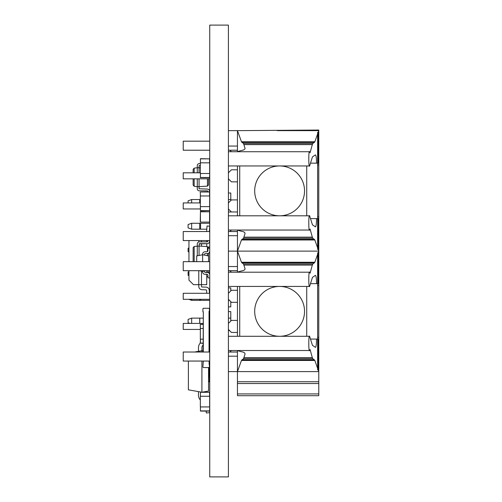 <?xml version="1.0" encoding="UTF-8"?>
<svg xmlns="http://www.w3.org/2000/svg" width="502" height="502" viewBox="0 0 502 502"><rect width="100%" height="100%" fill="white"/><g stroke="black" fill="none" stroke-linecap="round" stroke-linejoin="round"><path stroke-width="0.75" d="M209.736 476.9L228.41 476.9L228.41 25.1L209.736 25.1L209.736 476.9M279.614 286.435A24.924 24.924 0 0 0 254.69 311.359A24.924 24.924 0 0 0 279.614 336.284A24.924 24.924 0 0 0 304.538 311.359A24.924 24.924 0 0 0 279.614 286.435M237.145 350.515L241.167 351.701C243.828 352.059 245.114 352.881 245.02 354.167L243.52 358.692L241.475 360.455L237.446 371.599L237.446 395.695L318.77 395.695L318.77 371.599L318.161 369.874L317.628 369.874L317.628 368.361L314.829 360.455L312.834 358.692L312.319 357.625L310.079 349.505L309.608 350.515C308.517 353.044 308.517 333.755 309.608 336.284L228.41 336.284M309.608 350.515L228.41 350.515M309.608 336.284L312.464 345.345L315.482 347.365C316.128 346.838 316.486 344.071 316.549 339.07L310.575 339.07M317.628 368.361L317.628 252.845L318.161 252.845L318.161 283.649L316.549 283.649C316.467 278.315 316.078 275.56 315.388 275.378L312.464 277.368L309.608 286.435C308.517 288.964 308.517 269.674 309.608 272.203L228.41 272.203M309.608 286.435L228.41 286.435M237.446 350.603L237.446 371.599L318.77 371.599L318.77 339.07L316.549 339.07M309.608 272.203L310.079 273.213L312.319 265.094L312.834 264.027L314.829 262.264L317.628 254.357M318.161 252.845L318.77 251.119L318.77 130.043L237.446 130.639L241.475 141.784L243.52 143.547L245.064 148.36M318.161 283.649L318.77 283.649L318.77 251.119L237.446 251.119L241.475 262.264L243.52 264.027L245.064 268.84M228.41 266.537L237.446 266.537L237.446 272.115M237.446 286.435L237.446 336.284M318.77 339.07L318.77 283.649M237.446 356.182L228.41 356.182M237.446 371.599L228.41 371.599M237.446 266.537L237.446 251.119L228.41 251.119L237.446 251.119L237.446 235.702L228.41 235.702M245.02 269.128L245.02 268.551C245.114 269.838 243.828 270.66 241.167 271.011L237.145 272.203M316.549 283.649L310.575 283.649M306.722 286.435L306.722 336.284M239.718 286.435L239.718 336.284M318.161 369.874L318.161 339.07M231.422 272.203L229.916 270.697M237.446 302.323L231.422 302.323L228.41 299.311M209.736 299.311L183.23 299.311L183.23 293.287L209.736 293.287M228.41 293.287L231.422 290.275L237.446 290.275M237.446 332.443L231.422 332.443L228.41 329.431M200.336 329.431L183.23 329.431L183.23 323.407L203.115 323.407M209.045 323.407L209.736 323.407M228.41 323.407L231.422 320.395L237.446 320.395M229.916 352.021L231.422 350.515M209.736 270.697L183.23 270.697L183.23 261.661L209.736 261.661M228.41 270.697L237.446 270.697M209.736 361.057L183.23 361.057L183.23 352.021L209.736 352.021M228.41 352.021L237.446 352.021M279.614 165.955A24.924 24.924 0 0 0 254.69 190.879A24.924 24.924 0 0 0 279.614 215.804A24.924 24.924 0 0 0 304.538 190.879A24.924 24.924 0 0 0 279.614 165.955M237.145 230.035L241.167 231.221C243.828 231.579 245.114 232.401 245.02 233.687L243.52 238.212L241.475 239.975L237.446 251.119L318.77 251.119L318.161 249.394L317.628 249.394L317.628 247.881L314.829 239.975L312.834 238.212L312.319 237.145L310.079 229.025L309.608 230.035C308.517 232.564 308.517 213.275 309.608 215.804L228.41 215.804M309.608 230.035L228.41 230.035M309.608 215.804L312.464 224.865L315.482 226.885C316.128 226.358 316.486 223.591 316.549 218.59L310.575 218.59M317.628 247.881L317.628 132.365L318.161 132.365L318.161 163.169L316.549 163.169C316.467 157.835 316.078 155.08 315.388 154.898L312.464 156.888L309.608 165.955C308.517 168.484 308.517 149.194 309.608 151.723L228.41 151.723M309.608 165.955L228.41 165.955M318.77 218.59L316.549 218.59M309.608 151.723L310.079 152.733L312.319 144.614L312.834 143.547L314.829 141.784L317.628 133.877M318.161 132.365L318.77 130.639L277.267 130.639M318.161 163.169L318.77 163.169M228.41 146.057L237.446 146.057L237.446 151.635M237.446 165.955L237.446 215.804M237.446 230.123L237.446 235.702M228.41 130.639L237.446 130.639L237.446 146.057M245.02 148.648L245.02 148.071C245.114 149.358 243.828 150.18 241.167 150.531L237.145 151.723M316.549 163.169L310.575 163.169M306.722 165.955L306.722 215.804M239.718 165.955L239.718 215.804M318.161 249.394L318.161 218.59M318.77 251.119L318.77 250.523M231.422 151.723L229.916 150.217M237.446 181.843L231.422 181.843L228.41 178.831M209.736 178.831L183.23 178.831L183.23 172.807L200.336 172.807M228.41 172.807L231.422 169.795L237.446 169.795M237.446 211.963L231.422 211.963L228.41 208.951M200.248 208.951L183.23 208.951L183.23 202.927L200.336 202.927M228.41 202.927L231.422 199.915L237.446 199.915M229.916 231.541L231.422 230.035M209.736 150.217L183.23 150.217L183.23 141.181L209.736 141.181M228.41 150.217L237.446 150.217M209.736 240.577L183.23 240.577L183.23 231.541L209.736 231.541M228.41 231.541L237.446 231.541M200.43 162.836L200.43 158.682L209.736 158.864L200.43 158.864L200.43 162.836L209.56 162.836L209.56 158.682M209.56 173.504L200.43 173.504L200.43 177.476L209.56 177.476L209.736 173.504M200.248 177.476L209.56 177.658L200.43 177.658L200.43 173.504M209.648 162.836L209.648 173.504M200.336 173.504L200.336 162.836M209.045 343.136L209.56 343.136L209.56 339.164L209.045 339.164M203.115 339.164L200.43 339.164L200.43 343.136L203.115 343.136M200.248 343.136L203.115 343.318L200.248 343.136L200.43 339.164M209.56 343.318L209.045 343.318L209.56 343.318M200.43 328.496L200.248 324.524L200.43 328.496L203.115 328.496M209.045 328.496L209.56 328.496L209.56 324.524L209.045 324.524M209.56 324.342L209.045 324.342L209.56 324.342M203.115 324.342L200.43 324.342L203.115 324.342M200.43 324.342L203.115 324.524M209.648 339.164L209.648 328.496M200.336 328.496L200.336 339.164M209.56 206.636L200.43 206.636L200.43 210.608L209.56 210.608L209.736 206.636M209.736 210.608L200.43 210.79L200.43 206.636M200.43 195.968L200.248 191.996L200.43 195.968L209.56 195.968L209.56 191.996L200.43 191.996L209.56 191.814L200.248 191.996M209.648 206.636L209.648 195.968M200.336 195.968L200.336 206.636M207.445 251.571L207.445 246.62L208.55 247.8L207.445 246.62L199.062 246.03L199.357 243.658L207.2 243.658A2.372 2.372 0 0 0 209.566 241.456L209.629 240.577M207.847 240.577L207.79 241.33A0.59 0.59 0 0 1 207.2 241.882L199.357 241.882A2.077 2.077 0 0 0 197.286 243.953L197.286 255.813M194.155 261.661L194.155 246.469L193.132 247.643L194.155 246.469L199.062 246.03L199.062 255.462M193.132 261.661L193.132 247.643M208.55 247.8L208.55 248.226M208.55 253.246L208.55 261.661M209.648 270.697L209.736 271.996L207.96 272.122L207.859 270.697M199.062 243.953L207.2 243.658M207.79 241.33A0.59 0.59 0 0 1 207.2 241.882L199.357 241.882M199.062 172.807L199.062 165.641L200.336 165.346M200.336 163.57L199.357 163.57A2.077 2.077 0 0 0 197.286 165.641L197.286 167.718L194.155 168.157L193.132 169.331L194.155 168.157L194.155 172.807M207.822 191.814L207.79 191.394A0.59 0.59 0 0 0 207.2 190.842L199.357 190.842A2.077 2.077 0 0 1 197.286 188.771L197.286 186.694L194.155 186.255L193.132 185.081L194.155 186.255L194.155 178.831M197.286 178.831L197.286 186.694L199.062 186.694L199.062 188.771L207.2 189.066A2.372 2.372 0 0 1 209.566 191.268L209.604 191.82M193.132 185.081L193.132 178.831M193.132 172.807L193.132 169.331M208.55 184.924L207.445 186.104L208.55 184.924L208.55 178.831M200.336 167.806L197.286 167.718L197.286 172.807M199.062 178.831L199.062 186.694L207.445 186.104L207.445 178.831M207.79 191.394A0.59 0.59 0 0 0 207.2 190.842L199.357 190.842M199.062 188.771L207.2 189.066M203.31 315.388L203.115 352.021M203.31 361.057L202.915 366.912A0.653 0.653 0 0 0 203.567 367.564L208.788 367.564A0.653 0.653 0 0 0 209.441 366.912L209.045 361.057M209.045 352.021L209.045 311.24L209.441 311.24L209.441 308.925A0.653 0.653 0 0 0 208.788 308.278L203.567 308.278A0.653 0.653 0 0 0 202.915 308.925L202.915 311.83L203.31 311.83L203.31 352.021M203.115 318.124L191.651 318.124L188.093 319.423L188.093 322.761L189.869 323.407M230.782 318.124L228.41 318.124M209.736 318.124L209.045 318.124M191.651 323.407L191.651 318.124M200.336 199.545L191.651 199.545L191.651 202.927M230.782 199.545L228.41 199.545M188.093 202.927L188.093 200.838L191.651 199.545M230.782 230.035L230.782 230.675M230.782 271.563L230.782 272.203M228.41 287.884L230.782 287.884L230.782 290.915M230.782 301.683L230.782 306.86L228.41 306.86M228.41 311.604L230.782 311.604L230.782 321.035M229.558 330.573L228.41 330.573M228.41 179.383L228.962 179.383M228.41 193.019L230.782 193.019L230.782 200.555M230.782 211.323L230.782 211.995L228.41 211.995M191.651 223.258L188.093 224.551L188.093 227.895L191.651 229.188L191.651 223.258L209.736 223.258M206.811 229.188L191.651 229.188M188.953 247.957L188.093 248.27L188.093 251.609L188.953 251.922M209.736 246.978L208.217 246.978M209.736 252.901L209.001 252.901M188.953 271.676L188.093 271.984L188.093 275.328L188.953 275.642M207.96 276.621L206.724 276.621M229.439 300.34L228.41 300.34M209.736 300.34L191.651 300.34L191.651 299.311M191.651 300.34L188.827 299.311M206.768 293.287L206.567 290.413A0.602 0.602 0 0 0 205.983 289.855L201.967 289.71A3.313 3.313 0 0 1 198.773 286.404L198.773 270.697L198.773 284.659L201.484 284.659L201.484 271.124L201.484 284.659L206.724 284.659L206.724 274.312M201.484 284.659L201.484 286.404A0.602 0.602 0 0 0 202.061 287.006L206.077 287.144A3.313 3.313 0 0 1 209.271 290.225L209.485 293.287M209.359 231.541L209.736 226.189L207.031 226L206.642 231.541M206.567 290.413A0.602 0.602 0 0 0 205.983 289.855L201.967 289.71M202.061 287.006L206.077 287.144M206.724 272.536L206.724 270.697M206.724 246.57L206.724 243.658M206.724 241.882L206.724 240.577M201.484 246.2L201.484 243.658L201.484 246.2M201.484 241.882L201.484 240.577L201.484 241.882M198.773 241.964L198.773 240.577L198.773 241.964M188.953 270.697L188.953 280.141L193.471 284.659L198.773 284.659M188.953 261.661L188.953 240.577M209.736 222.116L200.248 222.116L200.43 211.618L209.736 211.794L200.43 211.794L200.43 222.116L209.56 222.116L209.56 211.618M200.43 396.266L200.43 392.112L209.736 392.294L200.43 392.294L200.43 396.266L209.56 396.266L209.56 392.112M209.56 406.934L200.43 406.934L200.43 410.906L209.56 410.906L209.736 406.934M209.56 411.088L200.43 411.088L200.43 406.934M209.648 396.266L209.648 406.934M200.336 406.934L200.336 396.266M198.472 391.623L198.472 395.243A6.997 6.997 0 0 0 200.336 400M206.146 411.088L206.309 412.97L209.736 412.669L209.598 411.082M198.472 351.337L198.472 347.717A6.997 6.997 0 0 1 200.248 343.061M203.115 345.05A3.558 3.558 0 0 0 201.911 347.717L201.911 350.729L203.115 350.942M209.648 330.285L209.648 331.307M208.55 367.564L208.55 391.058L202.582 392.112M188.388 361.057L188.388 389.847L201.239 392.112M201.911 352.021L201.911 350.729L194.581 352.021M201.911 361.057L201.911 392.112M208.55 376.494L209.441 376.494L209.441 381.238A0.59 0.59 0 0 1 208.845 381.834L208.55 381.834M209.045 363.454L209.441 363.454L209.441 361.057M209.146 363.454L209.146 364.603M209.146 367.464L209.146 376.494M209.736 248.226L207.96 248.226L207.96 250.598A1.186 1.186 0 0 1 206.774 251.784L204.992 251.784A2.372 2.372 0 0 0 202.62 254.156L202.62 254.746L196.69 255.932L196.69 261.661M204.402 255.104L204.402 254.746A1.186 1.186 0 0 1 205.588 253.56L207.364 253.56A2.372 2.372 0 0 0 209.736 251.188M207.96 250.598A1.186 1.186 0 0 1 206.774 251.784L204.992 251.784M204.402 254.746A1.186 1.186 0 0 1 205.588 253.56L207.364 253.56M209.736 277.87L207.96 277.87L207.96 275.498A1.186 1.186 0 0 0 206.774 274.312L204.992 274.312A2.372 2.372 0 0 1 202.62 271.94L202.62 271.35L199.357 270.697M204.402 270.992L204.402 271.35A1.186 1.186 0 0 0 205.588 272.536L207.364 272.536A2.372 2.372 0 0 1 209.736 274.908M208.55 255.932L202.62 254.746L202.62 261.661M202.62 270.697L202.62 271.35L205.883 270.697M314.829 262.264L241.475 262.264M314.44 262.929L241.876 262.929M312.834 264.027L243.52 264.027M312.319 265.094L244.047 265.094M312.319 357.625L244.047 357.625M312.834 358.692L243.52 358.692M314.44 359.783L241.876 359.783M314.829 360.455L241.475 360.455M318.77 383.528L237.446 383.528M318.77 393.913L237.446 393.913M317.628 285.431L318.77 285.431M317.628 337.288L318.77 337.288M314.829 141.784L241.475 141.784M314.44 142.449L241.876 142.449M312.834 143.547L243.52 143.547M312.319 144.614L244.047 144.614M312.319 237.145L244.047 237.145M312.834 238.212L243.52 238.212M314.44 239.303L241.876 239.303M314.829 239.975L241.475 239.975M317.628 164.951L318.77 164.951M317.628 216.808L318.77 216.808M207.445 255.713L207.445 253.56M199.79 323.407L199.79 318.124M199.714 323.407L199.714 318.124M199.714 199.545L199.714 202.927M199.79 199.545L199.79 202.927M200.574 229.188L200.574 223.258M199.714 229.188L199.714 223.258M200.574 300.34L200.574 299.311M199.714 300.34L199.714 299.311M208.55 381.238L208.845 367.564M209.441 381.238L208.845 381.238L208.845 381.834M318.77 381.752L237.446 381.752"/></g></svg>
